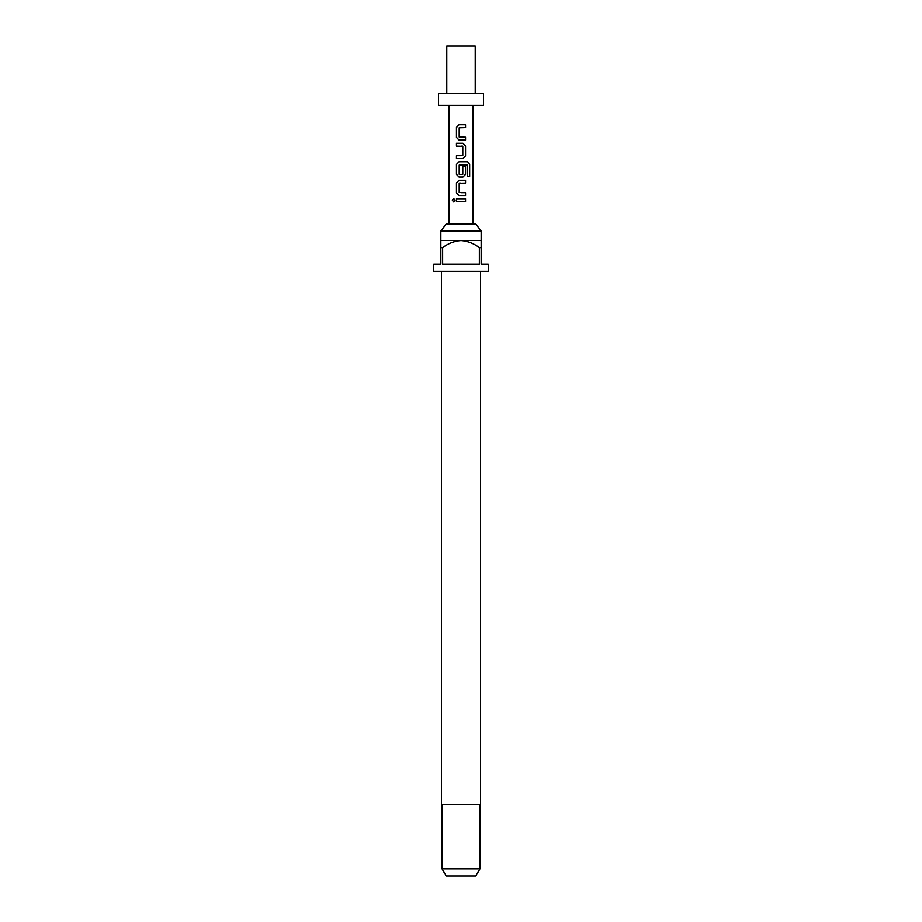 <?xml version="1.0" encoding="UTF-8"?>
<svg xmlns="http://www.w3.org/2000/svg" width="922" height="922" viewBox="0 0 922 922"><rect width="100%" height="100%" fill="white"/><g stroke="black" fill="none" stroke-linecap="round" stroke-linejoin="round"><path stroke-width="1.38" d="M452.299 200.178L453.589 198.414L455.065 200.178L453.589 201.941L452.299 200.178L453.67 198.414M461 140.052L459.006 140.052L456.448 137.401L456.448 127.443L459.006 124.781L465.552 124.781L465.552 127.628L459.191 127.824L459.191 137.021L465.552 137.205L465.552 140.052L459.041 140.052L456.54 137.401L456.54 127.443L459.041 124.781M461 137.205L465.46 137.205L465.46 140.052M462.948 143.279L465.46 145.93L465.46 155.887L462.948 158.549L456.54 158.549L456.54 155.703L462.798 155.518L462.798 146.31L456.448 146.125L456.448 143.279L462.982 143.279L465.552 145.93L465.552 155.887L462.982 158.549L456.448 158.549L456.448 155.703L461 155.703M456.54 146.125L456.54 143.279L461 143.279M462.752 166.225L465.46 166.225L465.46 174.385L462.948 177.036L459.041 177.036L456.54 174.385L456.54 164.427L459.041 161.776M461 177.036L459.006 177.036L456.448 174.385L456.448 164.427L459.006 161.776L467.65 161.776L469.667 164.427L469.667 176.379L467.489 176.379L467.327 164.923L459.191 165.119L459.191 174.316L462.567 174.512M461 195.533L459.006 195.533L456.448 192.882L456.448 182.925L459.006 180.263L465.552 180.263L465.552 183.109L459.191 183.305L459.191 192.502L465.552 192.686L465.552 195.533L459.041 195.533L456.54 192.882L456.54 182.925L459.041 180.263M461 192.686L465.46 192.686L465.46 195.533M461 201.607L456.448 201.607L456.448 198.76L465.552 198.76L465.552 201.607L456.54 201.607L456.54 198.76M440.843 231.03L446.294 223.919L475.706 223.919L481.157 231.03L440.843 231.03L440.843 247.626L442.641 247.626L442.641 264.222L479.359 264.222L479.359 247.626L481.157 247.626L481.157 264.222L488.268 264.222L488.268 271.333L433.732 271.333L433.732 264.222L440.843 264.222L440.843 247.626M441.442 271.333L441.442 804.779L480.558 804.779L480.558 271.333M481.157 247.626L481.157 240.515L440.843 240.515M479.97 868.789L475.856 875.9L446.144 875.9L442.03 868.789L479.97 868.789L479.97 804.779M446.778 93.514L446.778 46.1L475.222 46.1L475.222 93.514M461 105.373L483.52 105.373L483.52 93.514L438.48 93.514L438.48 105.373L461 105.373M459.387 174.512L462.798 174.316L462.798 166.225L465.552 166.225L465.552 174.385L462.982 177.036M461 183.109L459.387 183.109M461 127.628L459.387 127.628M442.641 247.626C448.115 243.443 454.235 241.068 461 240.515C467.811 241.091 473.931 243.454 479.359 247.626M465.46 198.76L465.46 201.607M453.67 201.941L452.483 200.178M461 180.263L465.552 180.263M465.46 180.263L465.46 183.109M467.65 161.776L469.494 164.427L469.667 176.379M469.494 176.379L467.35 176.379M462.567 146.125L461 146.125M461 124.781L465.46 124.781L465.46 127.628M481.157 240.515L481.157 231.03M472.859 223.919L472.859 105.373M449.141 223.919L449.141 105.373M442.03 868.789L442.03 804.779"/></g></svg>
